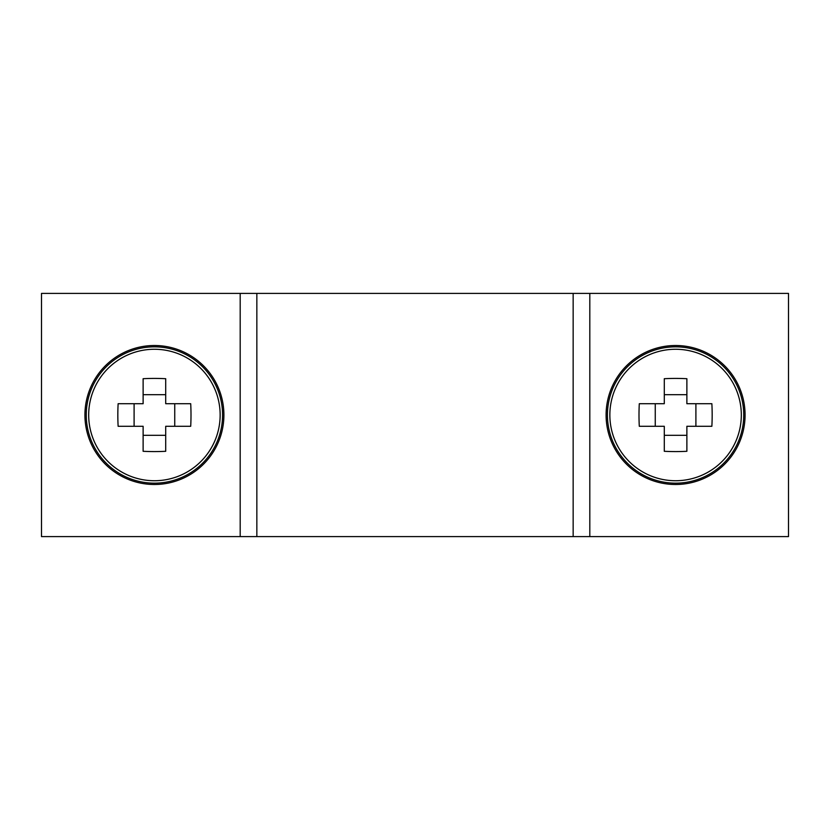 <?xml version="1.0" encoding="UTF-8"?>
<svg xmlns="http://www.w3.org/2000/svg" width="830" height="830" viewBox="0 0 830 830"><rect width="100%" height="100%" fill="white"/><g stroke="black" fill="none" stroke-linecap="round" stroke-linejoin="round"><path stroke-width="1.25" d="M240.192 536.605L788.5 536.605L788.5 293.395L41.5 293.395L41.5 536.605L240.192 536.605L240.192 293.395M154.422 349.264A65.736 65.736 0 0 0 88.686 415A65.736 65.736 0 0 0 154.422 480.736A65.736 65.736 0 0 0 220.147 415A65.736 65.736 0 0 0 154.422 349.264M223.903 415A69.492 69.492 0 0 0 154.422 345.508A69.492 69.492 0 0 0 84.93 415A69.492 69.492 0 0 0 154.422 484.492A69.492 69.492 0 0 0 223.903 415M154.422 451.582A95.315 42.527 180 0 1 143.123 451.292L143.123 426.288L118.13 426.288A95.315 42.527 -90 0 1 118.13 403.712L143.123 403.712L143.123 378.708A95.315 42.527 0 0 1 154.422 378.418A95.315 42.527 0 0 1 165.71 378.708L165.71 403.712L190.703 403.712A95.315 42.527 90 0 1 190.703 426.288L165.71 426.288L165.71 451.292A95.315 42.527 180 0 1 154.422 451.582M165.71 394.675L143.123 394.675M143.123 435.325L165.71 435.325M174.746 426.288L174.746 403.712M134.097 403.712L134.097 426.288M675.579 480.736A65.736 65.736 0 0 0 741.315 415A65.736 65.736 0 0 0 675.579 349.264A65.736 65.736 0 0 0 609.853 415A65.736 65.736 0 0 0 675.579 480.736M606.097 415A69.492 69.492 0 0 0 675.579 484.492A69.492 69.492 0 0 0 745.07 415A69.492 69.492 0 0 0 675.579 345.508A69.492 69.492 0 0 0 606.097 415M675.579 378.418A95.315 42.527 0 0 1 686.877 378.708L686.877 403.712L711.87 403.712A95.315 42.527 90 0 1 711.87 426.288L686.877 426.288L686.877 451.292A95.315 42.527 180 0 1 675.579 451.582A95.315 42.527 180 0 1 664.291 451.292L664.291 426.288L639.297 426.288A95.315 42.527 -90 0 1 639.297 403.712L664.291 403.712L664.291 378.708A95.315 42.527 0 0 1 675.579 378.418M664.291 435.325L686.877 435.325M686.877 394.675L664.291 394.675M655.254 403.712L655.254 426.288M695.903 426.288L695.903 403.712M589.808 536.605L589.808 293.395M573.157 536.605L573.157 293.395M256.844 536.605L256.844 293.395M222.575 415A68.164 68.164 0 0 0 154.422 346.836A68.164 68.164 0 0 0 86.258 415A68.164 68.164 0 0 0 154.422 483.164A68.164 68.164 0 0 0 222.575 415M607.425 415A68.164 68.164 0 0 0 675.579 483.164A68.164 68.164 0 0 0 743.742 415A68.164 68.164 0 0 0 675.579 346.836A68.164 68.164 0 0 0 607.425 415"/></g></svg>
